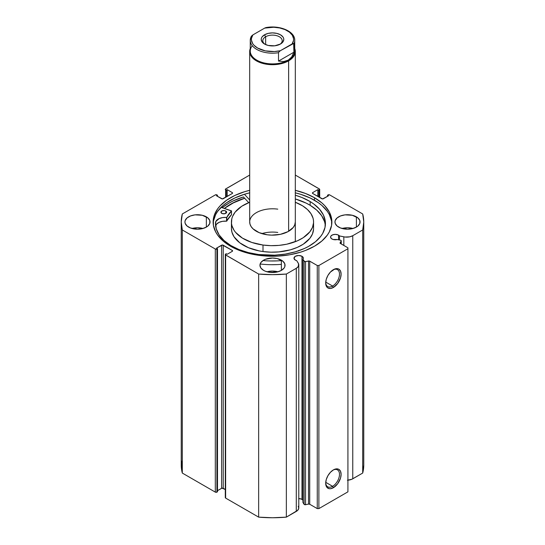 <?xml version="1.0" encoding="UTF-8"?>
<svg xmlns="http://www.w3.org/2000/svg" width="545" height="545" viewBox="0 0 545 545"><rect width="100%" height="100%" fill="white"/><g stroke="black" fill="none" stroke-linecap="round" stroke-linejoin="round"><path stroke-width="0.82" d="M341.245 243.962L341.245 240.829A1.138 0.661 180 0 0 340.911 240.359A1.138 0.661 180 0 0 340.496 240.209L337.226 239.521A4.68 2.698 180 0 1 331.946 238.983A4.68 2.698 180 0 1 330.577 237.075L331.36 238.574L333.09 239.466L337.226 239.521L340.496 240.209A1.138 0.661 180 0 1 340.911 240.359L341.245 240.87L340.175 243.302L347.921 247.811L347.921 248.745L318.88 265.51L317.265 265.51L309.458 261.041L304.682 261.6L302.904 259.338L302.904 502.435L302.904 259.338L303.299 258.548L302.816 256.947L301.971 256.286L301.971 499.383A4.68 2.698 0 0 0 298.783 498.593M330.577 237.075A4.68 2.698 180 0 1 333.458 234.582A4.68 2.698 180 0 1 338.561 235.167L338.561 239.8L338.561 235.167A4.68 2.698 180 0 1 339.487 235.93L339.487 239.998L339.487 235.93L337.852 234.827L335.25 234.37L332.654 234.827L330.931 236.04L330.577 237.075M302.904 500.153A4.68 2.698 0 0 0 301.971 499.383L301.971 256.286L298.667 255.496L295.356 256.286L293.987 258.194L295.356 260.108A4.68 2.698 180 0 1 293.987 258.194A4.68 2.698 180 0 1 296.875 255.7A4.68 2.698 180 0 1 301.971 256.286A4.68 2.698 180 0 1 303.34 258.194A4.68 2.698 180 0 1 302.904 259.338L304.096 261.225L304.096 504.323L302.904 502.435L304.096 504.323A1.138 0.661 0 0 0 305.554 504.711L304.096 504.323L304.096 261.225A1.138 0.661 180 0 0 305.554 261.62L308.518 260.994L308.518 504.091L305.554 504.711L305.554 261.62L305.554 504.711L308.518 504.091L308.518 260.994A1.138 0.661 180 0 1 309.717 261.15L309.717 504.248L308.518 504.091A1.138 0.661 0 0 1 309.717 504.248L317.265 508.608L309.717 504.248L309.717 261.15L317.265 265.51L318.88 265.51L318.88 508.608L317.265 508.608L317.265 265.51L317.265 508.608L318.88 508.608L347.921 491.842L318.88 508.608L318.88 265.51L347.921 248.745L347.921 247.811L340.366 243.452A1.138 0.661 180 0 1 340.032 242.988A1.138 0.661 180 0 1 340.1 242.763L341.177 241.053L341.177 243.922L341.177 241.053A1.138 0.661 180 0 0 341.245 240.829M332.593 486.304A9.762 5.634 120 0 0 339.494 474.579A9.762 5.634 120 0 0 332.981 470.151A9.762 5.634 -60 0 1 337.471 469.885A9.762 5.634 -60 0 1 338.97 477.706A9.762 5.634 -60 0 1 332.593 486.304L325.733 482.339L332.593 486.304A9.762 5.634 -60 0 1 327.715 486.787A9.762 5.634 -60 0 1 325.706 482.768A9.762 5.634 120 0 0 332.593 486.304L333.397 487.7L332.593 486.304M333.397 469.899A10.9 6.295 -60 0 1 341.109 474.348A10.9 6.295 -60 0 1 333.397 487.7L330.447 488.729L329.119 488.674L326.993 487.448L326.278 486.317L325.692 483.252L326.278 479.505L327.947 475.656L330.447 472.283L333.397 469.899L334.903 469.204L337.682 468.925L338.847 469.361L340.523 471.282L341.109 474.348L340.523 478.094L337.682 483.728L333.397 487.7A10.9 6.295 -60 0 1 325.692 483.252A10.9 6.295 -60 0 1 333.397 469.899L333.397 469.899M332.593 286.05A9.762 5.634 120 0 0 339.494 274.326A9.762 5.634 120 0 0 332.981 269.904A9.762 5.634 -60 0 1 337.471 269.632A9.762 5.634 -60 0 1 338.97 277.453A9.762 5.634 -60 0 1 332.593 286.05L325.733 282.092L332.593 286.05A9.762 5.634 -60 0 1 327.715 286.534A9.762 5.634 -60 0 1 325.706 282.514A9.762 5.634 120 0 0 332.593 286.05L333.397 287.453L332.593 286.05M333.397 269.652A10.9 6.295 -60 0 1 341.109 274.101A10.9 6.295 -60 0 1 333.397 287.453L330.447 288.475L327.947 287.992L326.993 287.195L326.278 286.071L325.692 282.998L326.278 279.258L327.947 275.402L330.447 272.03L334.903 268.951L337.682 268.678L338.847 269.107L340.523 271.035L341.109 274.101L340.523 277.848L337.682 283.475L333.397 287.453A10.9 6.295 -60 0 1 325.692 282.998A10.9 6.295 -60 0 1 333.397 269.652L333.397 269.652M331.837 223.225A59.378 34.281 0 0 0 314.485 200.247L314.485 197.726A59.378 34.281 180 0 1 331.878 221.965A59.378 34.281 180 0 1 295.22 253.636A59.378 34.281 180 0 1 230.515 246.211L239.514 250.468L244.514 252.199L255.264 254.774L266.682 256.082L278.318 256.082L289.736 254.774L300.486 252.199L305.486 250.468L314.485 246.211L321.87 241.013L327.354 235.086L329.316 231.918L331.592 225.33L331.592 218.606L329.316 212.019L324.861 205.806L321.87 202.924L314.485 197.726L305.486 193.468L295.22 190.3M202.958 228.484A12.549 7.242 0 0 0 192.017 228.484L197.488 227.762L202.958 228.484M206.357 216.849L206.357 227.088L207.917 225.991L209.791 223.382L209.791 220.555L207.917 217.946L202.29 215.275L195.035 214.859L190.512 215.943L187.051 217.946L185.177 220.555L184.939 221.965A12.549 7.242 180 0 1 192.685 215.275A12.549 7.242 180 0 1 206.357 216.849A12.549 7.242 180 0 1 210.036 221.965A12.549 7.242 180 0 1 202.29 228.662A12.549 7.242 180 0 1 188.611 227.088A12.549 7.242 180 0 1 184.939 221.965L185.177 223.382L187.051 225.991L190.512 227.994L197.488 229.213L202.29 228.662L206.357 227.088L206.357 216.849M277.97 271.798A12.549 7.242 0 0 0 267.03 271.798L272.5 271.069L277.97 271.798M281.37 260.156L281.37 270.402L284.095 268.051L284.81 266.689L284.81 263.862L282.93 261.253L277.303 258.582L272.5 258.03L265.531 259.257L263.63 260.156L260.905 262.506L259.951 265.279A12.549 7.242 180 0 1 267.697 258.582A12.549 7.242 180 0 1 281.37 260.156A12.549 7.242 180 0 1 285.049 265.279A12.549 7.242 180 0 1 277.303 271.969A12.549 7.242 180 0 1 263.63 270.402A12.549 7.242 180 0 1 259.951 265.279L260.905 268.051L263.63 270.402L265.531 271.301L270.054 272.384L277.303 271.969L281.37 270.402L281.37 260.156M352.983 228.484A12.549 7.242 0 0 0 342.042 228.484L347.512 227.762L352.983 228.484M356.389 216.849L356.389 227.088L357.949 225.991L359.823 223.382L359.823 220.555L357.949 217.946L352.315 215.275L345.067 214.859L340.543 215.943L337.083 217.946L335.209 220.555L334.964 221.965A12.549 7.242 180 0 1 342.71 215.275A12.549 7.242 180 0 1 356.389 216.849A12.549 7.242 180 0 1 360.061 221.965A12.549 7.242 180 0 1 352.315 228.662A12.549 7.242 180 0 1 338.643 227.088A12.549 7.242 180 0 1 334.964 221.965L335.209 223.382L337.083 225.991L340.543 227.994L347.512 229.213L352.315 228.662L356.389 227.088L356.389 216.849M319.697 197.528L319.697 189.415A1.138 0.661 180 0 0 319.363 188.952L295.315 175.068L319.608 189.163L318.798 190.205L317.83 189.646L312.748 192.583L312.748 193.516L322.592 198.925L328.478 195.798L327.511 195.239L328.076 194.912L329.691 194.912L362.697 213.967L363.76 221.965L362.697 229.963L352.765 235.699L349.747 236.823L344.992 237.034L339.487 235.93L343.834 236.843L343.834 245.454L343.834 236.843A8.516 4.919 180 0 0 352.765 235.699L362.697 229.963L362.697 473.06L351.852 479.253L347.397 480.22M298.265 506.244L298.755 508.301L297.734 510.29L286.35 517.137L286.35 274.046L296.289 268.31A8.516 4.919 180 0 0 298.783 264.836A8.516 4.919 180 0 0 298.265 263.153L296.684 260.646A4.68 2.698 180 0 1 295.356 260.108L296.684 260.646L298.599 263.821L298.238 266.566L296.289 268.31L286.35 274.046L272.5 274.653L258.65 274.046L225.392 254.774L226.202 253.732L227.17 254.29L232.252 251.354L232.252 250.421L222.408 245.012L216.522 248.139L217.489 248.697L216.924 249.024L215.309 249.024L182.303 229.963L181.24 221.965L182.303 213.967L215.309 194.912L216.924 194.912L217.489 195.239L216.522 195.798L222.408 198.925L232.252 193.516L232.252 192.583L227.17 189.646L226.202 190.205L225.392 189.163L249.685 175.068L225.637 188.952A1.138 0.661 180 0 0 225.303 189.415A1.138 0.661 180 0 0 225.637 189.885L226.202 190.205L226.202 197.004L226.202 190.205L227.17 189.646L227.17 196.445L227.17 189.646L232.252 192.583L232.252 193.516L223.218 198.727A1.138 0.661 180 0 1 221.604 198.727L216.522 195.798L217.489 195.239L217.489 196.357L217.489 195.239L216.924 194.912A1.138 0.661 180 0 0 215.309 194.912L182.303 213.967A91.26 52.688 180 0 0 181.24 221.965A91.26 52.688 180 0 0 182.303 229.963L215.309 249.024L215.309 492.121L182.303 473.06L181.505 469.075L181.505 461.05M249.78 190.3L244.514 191.738L234.834 195.471L226.604 200.219L220.139 205.806L217.646 208.851L214.267 215.282L213.408 218.606L213.408 225.33L215.684 231.918L217.646 235.086L223.13 241.013L230.515 246.211A59.378 34.281 180 0 1 213.122 221.965A59.378 34.281 180 0 1 249.685 190.321M319.697 189.415A1.138 0.661 180 0 1 319.363 189.885L318.798 190.205L318.798 197.004L318.798 190.205L317.83 189.646L317.83 196.445L317.83 189.646L312.748 192.583A1.138 0.661 180 0 0 312.414 193.046A1.138 0.661 180 0 0 312.748 193.516L312.748 192.583L312.748 193.516L321.782 198.727A1.138 0.661 180 0 0 323.396 198.727L328.478 195.798L327.511 195.239L327.511 196.357L327.511 195.239L328.076 194.912A1.138 0.661 180 0 1 329.691 194.912L362.697 213.967A91.26 52.688 180 0 1 363.76 221.965A91.26 52.688 180 0 1 362.697 229.963L362.697 473.06A91.26 52.688 0 0 0 363.76 465.062L362.697 473.06L352.765 478.796L352.765 235.699L352.765 478.796A8.516 4.919 0 0 1 347.921 480.186M302.816 500.044L301.262 499.05L298.667 498.593M298.783 264.836L298.783 507.926A8.516 4.919 0 0 1 296.289 511.408L296.289 268.31L296.289 511.408L286.35 517.137L272.5 517.75L258.65 517.137L225.637 498.082L225.392 497.36M181.24 221.965L181.24 465.062A91.26 52.688 0 0 0 182.303 473.06L215.309 492.121L215.309 249.024A1.138 0.661 180 0 0 216.924 249.024L216.924 492.121L215.309 492.121A1.138 0.661 0 0 0 216.924 492.121L217.489 491.794L217.489 248.697L217.489 491.794L216.924 492.121L216.924 249.024L217.489 248.697L216.522 248.139L221.604 245.209A1.138 0.661 180 0 1 223.218 245.209L223.218 488.3L225.303 489.505L221.972 488.156L217.489 490.677L221.604 488.3L221.604 245.209L221.604 488.3A1.138 0.661 0 0 1 223.218 488.3L223.218 245.209L232.252 250.421L232.252 251.354L227.17 254.29L226.202 253.732L225.637 254.052A1.138 0.661 180 0 0 225.303 254.522A1.138 0.661 180 0 0 225.637 254.985L258.65 274.046L258.65 517.137L225.637 498.082L225.637 254.985L225.637 498.082A1.138 0.661 0 0 1 225.303 497.612L225.303 254.522M182.303 473.06L182.303 229.963L182.303 473.06M347.921 491.842L347.921 248.745L347.921 491.842M319.363 189.885L319.363 197.331L319.363 189.885M225.637 197.331L225.637 189.885L225.637 197.331M232.252 192.583A1.138 0.661 180 0 1 232.586 193.046A1.138 0.661 180 0 1 232.252 193.516L232.252 192.583M232.252 250.421A1.138 0.661 180 0 1 232.586 250.891A1.138 0.661 180 0 1 232.252 251.354L232.252 250.421M295.315 190.321A59.378 34.281 180 0 1 314.485 197.726L314.485 200.247A59.378 34.281 0 0 0 295.315 192.835M249.685 192.835A59.378 34.281 0 0 0 213.163 223.225M331.592 221.12L329.316 214.532L327.354 211.365L321.87 205.438L318.396 202.733L310.166 197.985L300.486 194.252L295.22 192.814M249.78 192.814L244.514 194.252L234.834 197.985L226.604 202.733L223.13 205.438L217.646 211.365L215.684 214.532L213.408 221.12M243.452 196.943A61.885 35.732 0 0 0 222.19 207.686L228.743 203.224L233.24 200.867L243.452 196.943L248.704 202.645L243.452 196.943M224.363 208.422L234.834 201.991L244.63 198.216A59.378 34.281 180 0 0 224.363 208.422M258.65 274.046L258.65 517.137A91.26 52.688 0 0 0 286.35 517.137L286.35 274.046A91.26 52.688 180 0 1 258.65 274.046M277.78 232.436A22.815 13.169 0 0 0 261.832 233.607M249.699 221.481L249.971 224.056L251.116 226.556L253.071 228.873L259.134 232.64L267.22 234.786A22.815 13.169 180 0 1 249.685 221.965A22.815 13.169 180 0 1 277.78 209.151M231.434 228.464L231.952 232.245L234.003 236.741L239.814 242.838L248.438 247.703L259.134 250.904L263.003 251.552L263.003 245.032L270.981 245.659L279.013 245.379L286.799 244.194L297.359 240.842L303.258 237.681L309.833 231.85L312.455 227.449L313.538 222.844L313.491 220.521L313.048 218.204L310.997 213.715L307.469 209.539L302.598 205.833L295.315 202.256A41.066 23.707 180 0 1 313.566 221.965A41.066 23.707 180 0 1 263.003 245.032L263.003 251.552A41.066 23.707 0 0 0 313.566 228.484A41.066 23.707 0 0 0 313.177 225.228M224.411 208.435A59.316 34.246 180 0 1 244.657 198.251L232.143 203.394L224.411 208.435M231.809 225.289L231.462 227.606M231.434 221.965A41.066 23.707 180 0 1 249.685 202.256L241.742 206.255L235.167 212.087L232.545 216.481L231.809 218.77L231.509 223.416L231.952 225.725L234.003 230.222L235.59 232.361L242.402 238.097L251.81 242.45L263.003 245.032A41.066 23.707 180 0 1 231.434 221.965L231.434 228.484A41.066 23.707 0 0 0 263.003 251.552L270.981 252.178L279.013 251.899L290.505 249.801L297.359 247.362L303.258 244.201L309.833 238.369L312.455 233.975L313.538 229.37M313.491 227.04L313.048 224.731M256.974 212.318L256.368 212.652M295.315 222.006L295.315 221.965A22.815 13.169 180 0 1 267.22 234.786L271.655 235.133L280.443 234.316L288.026 231.618L293.237 227.456L294.695 225.017L295.315 221.924M279.878 44.349A9.694 5.6 0 0 0 279.081 36.604A9.694 5.6 0 0 0 265.647 36.76L264.516 34.805A11.295 6.52 180 0 1 280.484 34.805A11.295 6.52 180 0 1 280.484 44.022L282.937 41.911L283.795 39.417L283.577 38.143L282.937 36.917L280.484 34.805L276.819 33.388L272.5 32.891L268.181 33.388L264.516 34.805L262.063 36.917L261.423 38.143L261.205 39.417L262.063 41.911L264.516 44.022L268.181 45.439L274.7 45.807L280.484 44.022A11.295 6.52 180 0 1 264.516 44.022A11.295 6.52 180 0 1 264.516 34.805L265.647 36.76A9.694 5.6 180 0 1 276.213 35.548A9.694 5.6 180 0 1 282.194 40.718A9.694 5.6 180 0 1 279.878 44.349M265.647 44.595L265.647 36.76L265.647 44.595M293.918 47.585A22.243 12.842 180 0 1 288.23 60.141L288.632 60.836A22.815 13.169 0 0 0 294.743 48.594A22.815 13.169 180 0 1 295.315 51.523A22.815 13.169 180 0 1 288.632 60.836L288.632 231.284L288.632 60.836A22.815 13.169 180 0 1 263.766 63.69A22.815 13.169 180 0 1 249.685 51.523A22.815 13.169 180 0 1 250.257 48.594A22.815 13.169 0 0 0 261.471 63.05A22.815 13.169 0 0 0 288.632 60.836L288.23 60.141A22.243 12.842 180 0 1 259.795 61.599A22.243 12.842 180 0 1 252.281 45.698M278.509 52.708A22.243 12.842 180 0 1 250.257 40.344A22.243 12.842 180 0 1 251.082 36.876A22.243 12.842 0 0 0 250.271 40.807A22.243 12.842 0 0 0 278.509 52.708L278.509 61.095L278.509 52.708M251.197 36.474L250.257 40.344L250.257 51.06A22.243 12.842 0 0 0 263.984 62.92A22.243 12.842 0 0 0 288.23 60.141L291.698 56.953L293.918 52.197L278.509 61.095L283.734 61.551L278.509 61.095L293.918 52.197L291.698 56.953L288.23 60.141L283.734 61.551L288.23 60.141A22.243 12.842 0 0 0 294.743 51.06L294.743 40.344A22.243 12.842 180 0 1 293.918 43.811L293.918 52.197L293.646 43.464L280.328 50.726L278.59 52.368L280.328 50.726L274.367 51.55L265.292 50.869L257.581 48.028L253.922 45.194L252.662 43.573L251.429 40.112L251.477 38.334L252.9 34.894L251.163 36.535M266.41 27.734L264.672 28.102L252.9 34.894L264.672 28.102L273.706 27.25L279.708 27.965L285.096 29.641L289.429 32.141L292.338 35.255L293.571 38.722L293.523 40.493L292.1 43.934L280.328 50.726A21.105 12.181 180 0 1 257.581 48.028A21.105 12.181 180 0 1 252.9 34.894L251.354 36.208M265.735 27.645L264.672 28.102A21.105 12.181 180 0 1 287.419 30.799A21.105 12.181 180 0 1 292.1 43.934L293.156 43.477L293.918 43.811A22.243 12.842 0 0 0 294.729 39.887M265.122 44.349A9.694 5.6 180 0 1 262.806 40.718A9.694 5.6 180 0 1 265.647 36.76A9.694 5.6 0 0 0 265.122 44.349M231.509 214.635L231.448 210.833L221.107 207.318L231.482 210.99L226.781 217.394L222.605 217.584L219.076 218.627L215.84 221.468L215.5 224.451L215.5 222.598L216.256 228.866L219.145 234.929L224.036 240.543L230.753 245.488A54.977 31.739 180 0 1 215.473 223.525A54.977 31.739 180 0 1 215.5 222.598L215.5 222.598A9.667 5.579 180 0 1 226.563 217.448L226.563 221.175L222.605 221.311L219.076 222.353L216.569 224.124L215.507 226.325M221.699 213.327A2.854 1.649 180 0 1 220.909 212.189A2.854 1.649 180 0 1 222.694 210.663A2.854 1.649 180 0 1 225.821 211.051L225.821 213.327L225.821 211.051L224.377 210.581L221.788 210.997L220.95 212.475L222.612 213.695L225.289 213.579L226.611 212.223L225.821 211.051A2.854 1.649 180 0 1 226.611 212.189A2.854 1.649 180 0 1 224.819 213.715A2.854 1.649 180 0 1 221.699 213.327M310.153 201.568A54.977 31.739 180 0 1 325.426 223.525A54.977 31.739 180 0 1 290.941 252.982A54.977 31.739 180 0 1 230.753 245.488L238.935 249.535L248.329 252.587L258.568 254.522L274.666 255.176L285.28 254.093L295.322 251.838L304.41 248.493L308.484 246.449L315.5 241.728L320.78 236.298L322.708 233.389L325.038 227.32L325.27 221.093L323.389 214.968L319.486 209.171L313.688 203.925L310.153 201.568L310.153 205.295L310.153 201.568L301.882 197.488L295.315 195.219A54.977 31.739 180 0 1 310.153 201.568M325.338 225.392A54.977 31.739 -0 0 0 310.153 205.295A54.977 31.739 -0 0 0 295.315 198.945L306.195 203.135L310.153 205.295L316.809 210.186L321.686 215.738L324.588 221.733L325.27 224.819M260.149 263.998A62.736 36.222 -0 0 0 281.37 264.345M281.37 260.619A62.736 36.222 180 0 1 262.969 260.565M249.685 199.988L244.433 194.279L249.685 199.988M335.052 221.985L335.189 223.327M277.31 260.878L271.151 260.973M277.31 264.604L271.151 264.7M231.509 210.922L231.482 214.716A47.456 27.4 -0 0 0 226.815 221.079L226.815 217.353A47.456 27.4 180 0 1 231.482 210.99L231.482 214.716L226.563 221.175A9.667 5.579 -0 0 0 215.616 225.787M215.507 224.595L215.507 222.598L215.507 224.595M226.563 217.448L226.563 221.175L226.563 217.448M363.76 465.062L363.76 221.965M313.566 221.965L313.566 228.484M249.685 51.523L249.685 222.013M295.315 51.523L295.315 241.68M265.803 27.632C279.244 24.859 295.097 31.242 294.743 40.344"/></g></svg>
